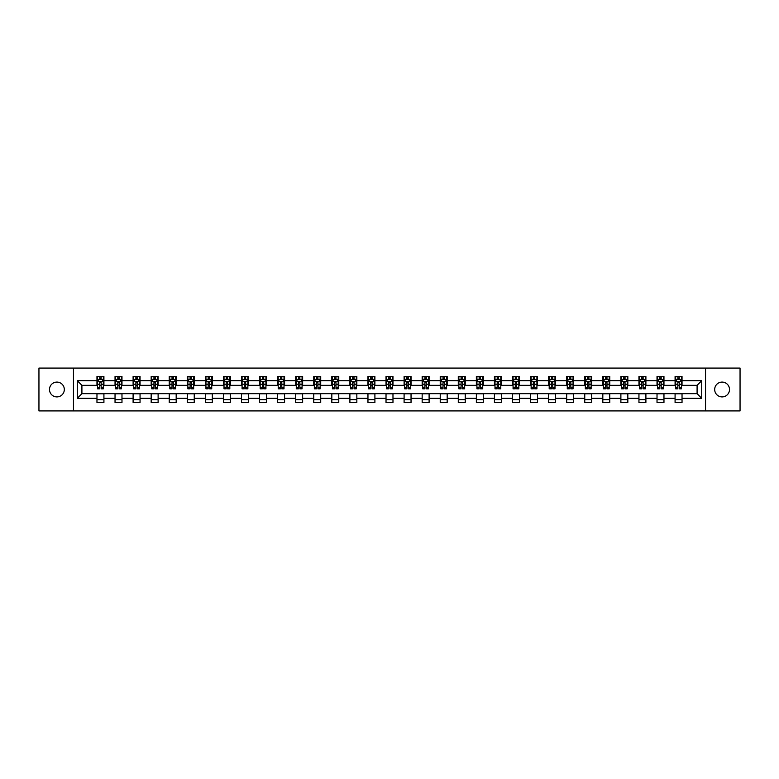 <?xml version="1.0" encoding="UTF-8"?>
<svg xmlns="http://www.w3.org/2000/svg" width="779" height="779" viewBox="0 0 779 779"><rect width="100%" height="100%" fill="white"/><g stroke="black" fill="none" stroke-linecap="round" stroke-linejoin="round"><path stroke-width="1.17" d="M722.104 382.09A7.41 7.41 0 0 0 714.684 389.5A7.41 7.41 0 0 0 722.104 396.91A7.41 7.41 0 0 0 729.514 389.5A7.41 7.41 0 0 0 722.104 382.09M56.896 382.09A7.41 7.41 0 0 0 49.486 389.5A7.41 7.41 0 0 0 56.896 396.91A7.41 7.41 0 0 0 64.316 389.5A7.41 7.41 0 0 0 56.896 382.09M705.54 410.923L740.05 410.923L740.05 368.077L705.54 368.077L705.54 410.923L73.46 410.923L73.46 368.077L38.95 368.077L38.95 410.923L73.46 410.923M705.54 368.077L73.46 368.077M682.034 380.697L682.034 376.471L675.081 376.471L675.081 380.697L663.961 380.697L663.961 376.471L657.018 376.471L657.018 380.697L645.898 380.697L645.898 376.471L638.946 376.471L638.946 380.697L627.835 380.697L627.835 376.471L620.882 376.471L620.882 380.697L609.762 380.697L609.762 376.471L602.819 376.471L602.819 380.697L591.699 380.697L591.699 376.471L584.756 376.471L584.756 380.697L573.636 380.697L573.636 376.471L566.684 376.471L566.684 380.697L555.573 380.697L555.573 376.471L548.62 376.471L548.62 380.697L537.5 380.697L537.5 376.471L530.557 376.471L530.557 380.697L519.437 380.697L519.437 376.471L512.485 376.471L512.485 380.697L501.374 380.697L501.374 376.471L494.422 376.471L494.422 380.697L483.301 380.697L483.301 376.471L476.358 376.471L476.358 380.697L465.238 380.697L465.238 376.471L458.286 376.471L458.286 380.697L447.175 380.697L447.175 376.471L440.223 376.471L440.223 380.697L429.102 380.697L429.102 376.471L422.16 376.471L422.16 380.697L411.039 380.697L411.039 376.471L404.097 376.471L404.097 380.697L392.976 380.697L392.976 376.471L386.024 376.471L386.024 380.697L374.903 380.697L374.903 376.471L367.961 376.471L367.961 380.697L356.84 380.697L356.84 376.471L349.898 376.471L349.898 380.697L338.777 380.697L338.777 376.471L331.825 376.471L331.825 380.697L320.714 380.697L320.714 376.471L313.762 376.471L313.762 380.697L302.642 380.697L302.642 376.471L295.699 376.471L295.699 380.697L284.578 380.697L284.578 376.471L277.626 376.471L277.626 380.697L266.515 380.697L266.515 376.471L259.563 376.471L259.563 380.697L248.443 380.697L248.443 376.471L241.5 376.471L241.5 380.697L230.38 380.697L230.38 376.471L223.427 376.471L223.427 380.697L212.316 380.697L212.316 376.471L205.364 376.471L205.364 380.697L194.244 380.697L194.244 376.471L187.301 376.471L187.301 380.697L176.181 380.697L176.181 376.471L169.238 376.471L169.238 380.697L158.118 380.697L158.118 376.471L151.165 376.471L151.165 380.697L140.054 380.697L140.054 376.471L133.102 376.471L133.102 380.697L121.982 380.697L121.982 376.471L115.039 376.471L115.039 380.697L103.919 380.697L103.919 376.471L96.966 376.471L96.966 380.697L77.287 380.697L77.287 398.303L81.912 393.668L96.966 393.668L96.966 402.529L103.919 402.529L103.919 393.668L115.039 393.668L115.039 402.529L121.982 402.529L121.982 393.668L133.102 393.668L133.102 402.529L140.054 402.529L140.054 393.668L151.165 393.668L151.165 402.529L158.118 402.529L158.118 393.668L169.238 393.668L169.238 402.529L176.181 402.529L176.181 393.668L187.301 393.668L187.301 402.529L194.244 402.529L194.244 393.668L205.364 393.668L205.364 402.529L212.316 402.529L212.316 393.668L223.427 393.668L223.427 402.529L230.38 402.529L230.38 393.668L241.5 393.668L241.5 402.529L248.443 402.529L248.443 393.668L259.563 393.668L259.563 402.529L266.515 402.529L266.515 393.668L277.626 393.668L277.626 402.529L284.578 402.529L284.578 393.668L295.699 393.668L295.699 402.529L302.642 402.529L302.642 393.668L313.762 393.668L313.762 402.529L320.714 402.529L320.714 393.668L331.825 393.668L331.825 402.529L338.777 402.529L338.777 393.668L349.898 393.668L349.898 402.529L356.84 402.529L356.84 393.668L367.961 393.668L367.961 402.529L374.903 402.529L374.903 393.668L386.024 393.668L386.024 402.529L392.976 402.529L392.976 393.668L404.097 393.668L404.097 402.529L411.039 402.529L411.039 393.668L422.16 393.668L422.16 402.529L429.102 402.529L429.102 393.668L440.223 393.668L440.223 402.529L447.175 402.529L447.175 393.668L458.286 393.668L458.286 402.529L465.238 402.529L465.238 393.668L476.358 393.668L476.358 402.529L483.301 402.529L483.301 393.668L494.422 393.668L494.422 402.529L501.374 402.529L501.374 393.668L512.485 393.668L512.485 402.529L519.437 402.529L519.437 393.668L530.557 393.668L530.557 402.529L537.5 402.529L537.5 393.668L548.62 393.668L548.62 402.529L555.573 402.529L555.573 393.668L566.684 393.668L566.684 402.529L573.636 402.529L573.636 393.668L584.756 393.668L584.756 402.529L591.699 402.529L591.699 393.668L602.819 393.668L602.819 402.529L609.762 402.529L609.762 393.668L620.882 393.668L620.882 402.529L627.835 402.529L627.835 393.668L638.946 393.668L638.946 402.529L645.898 402.529L645.898 393.668L657.018 393.668L657.018 402.529L663.961 402.529L663.961 393.668L675.081 393.668L675.081 402.529L682.034 402.529L682.034 393.668L697.088 393.668L697.088 385.332L682.034 385.332L682.034 380.697L701.713 380.697L701.713 398.303L682.034 398.303M675.081 398.303L663.961 398.303M657.018 398.303L645.898 398.303M638.946 398.303L627.835 398.303M620.882 398.303L609.762 398.303M602.819 398.303L591.699 398.303M584.756 398.303L573.636 398.303M566.684 398.303L555.573 398.303M548.62 398.303L537.5 398.303M530.557 398.303L519.437 398.303M512.485 398.303L501.374 398.303M494.422 398.303L483.301 398.303M476.358 398.303L465.238 398.303M458.286 398.303L447.175 398.303M440.223 398.303L429.102 398.303M422.16 398.303L411.039 398.303M404.097 398.303L392.976 398.303M386.024 398.303L374.903 398.303M367.961 398.303L356.84 398.303M349.898 398.303L338.777 398.303M331.825 398.303L320.714 398.303M313.762 398.303L302.642 398.303M295.699 398.303L284.578 398.303M277.626 398.303L266.515 398.303M259.563 398.303L248.443 398.303M241.5 398.303L230.38 398.303M223.427 398.303L212.316 398.303M205.364 398.303L194.244 398.303M187.301 398.303L176.181 398.303M169.238 398.303L158.118 398.303M151.165 398.303L140.054 398.303M133.102 398.303L121.982 398.303M115.039 398.303L103.919 398.303M96.966 398.303L77.287 398.303M675.081 380.697L675.081 385.332L663.961 385.332L663.961 380.697M657.018 380.697L657.018 385.332L645.898 385.332L645.898 380.697M638.946 380.697L638.946 385.332L627.835 385.332L627.835 380.697M620.882 380.697L620.882 385.332L609.762 385.332L609.762 380.697M602.819 380.697L602.819 385.332L591.699 385.332L591.699 380.697M584.756 380.697L584.756 385.332L573.636 385.332L573.636 380.697M566.684 380.697L566.684 385.332L555.573 385.332L555.573 380.697M548.62 380.697L548.62 385.332L537.5 385.332L537.5 380.697M530.557 380.697L530.557 385.332L519.437 385.332L519.437 380.697M512.485 380.697L512.485 385.332L501.374 385.332L501.374 380.697M494.422 380.697L494.422 385.332L483.301 385.332L483.301 380.697M476.358 380.697L476.358 385.332L465.238 385.332L465.238 380.697M458.286 380.697L458.286 385.332L447.175 385.332L447.175 380.697M440.223 380.697L440.223 385.332L429.102 385.332L429.102 380.697M422.16 380.697L422.16 385.332L411.039 385.332L411.039 380.697M404.097 380.697L404.097 385.332L392.976 385.332L392.976 380.697M386.024 380.697L386.024 385.332L374.903 385.332L374.903 380.697M367.961 380.697L367.961 385.332L356.84 385.332L356.84 380.697M349.898 380.697L349.898 385.332L338.777 385.332L338.777 380.697M331.825 380.697L331.825 385.332L320.714 385.332L320.714 380.697M313.762 380.697L313.762 385.332L302.642 385.332L302.642 380.697M295.699 380.697L295.699 385.332L284.578 385.332L284.578 380.697M277.626 380.697L277.626 385.332L266.515 385.332L266.515 380.697M259.563 380.697L259.563 385.332L248.443 385.332L248.443 380.697M241.5 380.697L241.5 385.332L230.38 385.332L230.38 380.697M223.427 380.697L223.427 385.332L212.316 385.332L212.316 380.697M205.364 380.697L205.364 385.332L194.244 385.332L194.244 380.697M187.301 380.697L187.301 385.332L176.181 385.332L176.181 380.697M169.238 380.697L169.238 385.332L158.118 385.332L158.118 380.697M151.165 380.697L151.165 385.332L140.054 385.332L140.054 380.697M133.102 380.697L133.102 385.332L121.982 385.332L121.982 380.697M115.039 380.697L115.039 385.332L103.919 385.332L103.919 380.697M96.966 380.697L96.966 385.332L81.912 385.332L77.287 380.697M81.912 385.332L81.912 393.668M701.713 398.303L697.088 393.668M697.088 385.332L701.713 380.697M96.966 379.363L97.55 379.363M99.751 379.363L101.143 379.363M103.334 379.363L103.919 379.363M96.966 385.216L97.55 385.216M99.751 385.216L101.143 385.216M103.334 385.216L103.919 385.216M96.966 393.784L103.919 393.784M96.966 399.637L103.919 399.637M115.039 393.784L121.982 393.784M115.039 399.637L121.982 399.637M115.039 379.363L115.613 379.363M117.814 379.363L119.206 379.363M121.407 379.363L121.982 379.363M115.039 385.216L115.613 385.216M117.814 385.216L119.206 385.216M121.407 385.216L121.982 385.216M133.102 393.784L140.054 393.784M133.102 399.637L140.054 399.637M133.102 379.363L133.676 379.363M135.877 379.363L137.27 379.363M139.47 379.363L140.054 379.363M133.102 385.216L133.676 385.216M135.877 385.216L137.27 385.216M139.47 385.216L140.054 385.216M151.165 393.784L158.118 393.784M151.165 399.637L158.118 399.637M151.165 379.363L151.749 379.363M153.95 379.363L155.333 379.363M157.533 379.363L158.118 379.363M151.165 385.216L151.749 385.216M153.95 385.216L155.333 385.216M157.533 385.216L158.118 385.216M169.238 393.784L176.181 393.784M169.238 399.637L176.181 399.637M169.238 379.363L169.812 379.363M172.013 379.363L173.405 379.363M175.606 379.363L176.181 379.363M169.238 385.216L169.812 385.216M172.013 385.216L173.405 385.216M175.606 385.216L176.181 385.216M187.301 393.784L194.244 393.784M187.301 399.637L194.244 399.637M187.301 379.363L187.875 379.363M190.076 379.363L191.468 379.363M193.669 379.363L194.244 379.363M187.301 385.216L187.875 385.216M190.076 385.216L191.468 385.216M193.669 385.216L194.244 385.216M205.364 393.784L212.316 393.784M205.364 399.637L212.316 399.637M205.364 379.363L205.948 379.363M208.149 379.363L209.532 379.363M211.732 379.363L212.316 379.363M205.364 385.216L205.948 385.216M208.149 385.216L209.532 385.216M211.732 385.216L212.316 385.216M223.427 393.784L230.38 393.784M223.427 399.637L230.38 399.637M223.427 379.363L224.011 379.363M226.212 379.363L227.604 379.363M229.805 379.363L230.38 379.363M223.427 385.216L224.011 385.216M226.212 385.216L227.604 385.216M229.805 385.216L230.38 385.216M241.5 393.784L248.443 393.784M241.5 399.637L248.443 399.637M241.5 379.363L242.074 379.363M244.275 379.363L245.667 379.363M247.868 379.363L248.443 379.363M241.5 385.216L242.074 385.216M244.275 385.216L245.667 385.216M247.868 385.216L248.443 385.216M259.563 393.784L266.515 393.784M259.563 399.637L266.515 399.637M259.563 379.363L260.147 379.363M262.348 379.363L263.73 379.363M265.931 379.363L266.515 379.363M259.563 385.216L260.147 385.216M262.348 385.216L263.73 385.216M265.931 385.216L266.515 385.216M277.626 393.784L284.578 393.784M277.626 399.637L284.578 399.637M277.626 379.363L278.21 379.363M280.411 379.363L281.803 379.363M284.004 379.363L284.578 379.363M277.626 385.216L278.21 385.216M280.411 385.216L281.803 385.216M284.004 385.216L284.578 385.216M295.699 393.784L302.642 393.784M295.699 399.637L302.642 399.637M295.699 379.363L296.273 379.363M298.474 379.363L299.866 379.363M302.067 379.363L302.642 379.363M295.699 385.216L296.273 385.216M298.474 385.216L299.866 385.216M302.067 385.216L302.642 385.216M313.762 393.784L320.714 393.784M313.762 399.637L320.714 399.637M313.762 379.363L314.336 379.363M316.537 379.363L317.929 379.363M320.13 379.363L320.714 379.363M313.762 385.216L314.336 385.216M316.537 385.216L317.929 385.216M320.13 385.216L320.714 385.216M331.825 393.784L338.777 393.784M331.825 399.637L338.777 399.637M331.825 379.363L332.409 379.363M334.61 379.363L335.992 379.363M338.193 379.363L338.777 379.363M331.825 385.216L332.409 385.216M334.61 385.216L335.992 385.216M338.193 385.216L338.777 385.216M349.898 393.784L356.84 393.784M349.898 399.637L356.84 399.637M349.898 379.363L350.472 379.363M352.673 379.363L354.065 379.363M356.266 379.363L356.84 379.363M349.898 385.216L350.472 385.216M352.673 385.216L354.065 385.216M356.266 385.216L356.84 385.216M367.961 393.784L374.903 393.784M367.961 399.637L374.903 399.637M367.961 379.363L368.535 379.363M370.736 379.363L372.128 379.363M374.329 379.363L374.903 379.363M367.961 385.216L368.535 385.216M370.736 385.216L372.128 385.216M374.329 385.216L374.903 385.216M386.024 393.784L392.976 393.784M386.024 399.637L392.976 399.637M386.024 379.363L386.608 379.363M388.809 379.363L390.191 379.363M392.392 379.363L392.976 379.363M386.024 385.216L386.608 385.216M388.809 385.216L390.191 385.216M392.392 385.216L392.976 385.216M404.097 393.784L411.039 393.784M404.097 399.637L411.039 399.637M404.097 379.363L404.671 379.363M406.872 379.363L408.264 379.363M410.465 379.363L411.039 379.363M404.097 385.216L404.671 385.216M406.872 385.216L408.264 385.216M410.465 385.216L411.039 385.216M422.16 393.784L429.102 393.784M422.16 399.637L429.102 399.637M422.16 379.363L422.734 379.363M424.935 379.363L426.327 379.363M428.528 379.363L429.102 379.363M422.16 385.216L422.734 385.216M424.935 385.216L426.327 385.216M428.528 385.216L429.102 385.216M440.223 393.784L447.175 393.784M440.223 399.637L447.175 399.637M440.223 379.363L440.807 379.363M443.008 379.363L444.39 379.363M446.591 379.363L447.175 379.363M440.223 385.216L440.807 385.216M443.008 385.216L444.39 385.216M446.591 385.216L447.175 385.216M458.286 393.784L465.238 393.784M458.286 399.637L465.238 399.637M458.286 379.363L458.87 379.363M461.071 379.363L462.463 379.363M464.664 379.363L465.238 379.363M458.286 385.216L458.87 385.216M461.071 385.216L462.463 385.216M464.664 385.216L465.238 385.216M476.358 393.784L483.301 393.784M476.358 399.637L483.301 399.637M476.358 379.363L476.933 379.363M479.134 379.363L480.526 379.363M482.727 379.363L483.301 379.363M476.358 385.216L476.933 385.216M479.134 385.216L480.526 385.216M482.727 385.216L483.301 385.216M494.422 393.784L501.374 393.784M494.422 399.637L501.374 399.637M494.422 379.363L494.996 379.363M497.197 379.363L498.589 379.363M500.79 379.363L501.374 379.363M494.422 385.216L494.996 385.216M497.197 385.216L498.589 385.216M500.79 385.216L501.374 385.216M512.485 393.784L519.437 393.784M512.485 399.637L519.437 399.637M512.485 379.363L513.069 379.363M515.27 379.363L516.652 379.363M518.853 379.363L519.437 379.363M512.485 385.216L513.069 385.216M515.27 385.216L516.652 385.216M518.853 385.216L519.437 385.216M530.557 393.784L537.5 393.784M530.557 399.637L537.5 399.637M530.557 379.363L531.132 379.363M533.333 379.363L534.725 379.363M536.926 379.363L537.5 379.363M530.557 385.216L531.132 385.216M533.333 385.216L534.725 385.216M536.926 385.216L537.5 385.216M548.62 393.784L555.573 393.784M548.62 399.637L555.573 399.637M548.62 379.363L549.195 379.363M551.396 379.363L552.788 379.363M554.989 379.363L555.573 379.363M548.62 385.216L549.195 385.216M551.396 385.216L552.788 385.216M554.989 385.216L555.573 385.216M566.684 393.784L573.636 393.784M566.684 399.637L573.636 399.637M566.684 379.363L567.268 379.363M569.468 379.363L570.851 379.363M573.052 379.363L573.636 379.363M566.684 385.216L567.268 385.216M569.468 385.216L570.851 385.216M573.052 385.216L573.636 385.216M584.756 393.784L591.699 393.784M584.756 399.637L591.699 399.637M584.756 379.363L585.331 379.363M587.532 379.363L588.924 379.363M591.125 379.363L591.699 379.363M584.756 385.216L585.331 385.216M587.532 385.216L588.924 385.216M591.125 385.216L591.699 385.216M602.819 393.784L609.762 393.784M602.819 399.637L609.762 399.637M602.819 379.363L603.394 379.363M605.595 379.363L606.987 379.363M609.188 379.363L609.762 379.363M602.819 385.216L603.394 385.216M605.595 385.216L606.987 385.216M609.188 385.216L609.762 385.216M620.882 393.784L627.835 393.784M620.882 399.637L627.835 399.637M620.882 379.363L621.467 379.363M623.667 379.363L625.05 379.363M627.251 379.363L627.835 379.363M620.882 385.216L621.467 385.216M623.667 385.216L625.05 385.216M627.251 385.216L627.835 385.216M638.946 393.784L645.898 393.784M638.946 399.637L645.898 399.637M638.946 379.363L639.53 379.363M641.73 379.363L643.123 379.363M645.324 379.363L645.898 379.363M638.946 385.216L639.53 385.216M641.73 385.216L643.123 385.216M645.324 385.216L645.898 385.216M657.018 393.784L663.961 393.784M657.018 399.637L663.961 399.637M657.018 379.363L657.593 379.363M659.794 379.363L661.186 379.363M663.387 379.363L663.961 379.363M657.018 385.216L657.593 385.216M659.794 385.216L661.186 385.216M663.387 385.216L663.961 385.216M675.081 393.784L682.034 393.784M675.081 399.637L682.034 399.637M675.081 379.363L675.666 379.363M677.857 379.363L679.249 379.363M681.45 379.363L682.034 379.363M675.081 385.216L675.666 385.216M677.857 385.216L679.249 385.216M681.45 385.216L682.034 385.216M101.143 377.981L99.751 377.981M103.334 387.358L101.143 387.358L101.143 388.809L103.334 388.809L103.334 381.739L102.185 379.422L98.709 379.422L97.55 381.739L97.55 388.809L99.751 388.809L99.751 387.358L97.55 387.358M97.55 381.739L97.55 376.471M103.334 381.739L103.334 376.471M99.751 379.422L99.751 376.471M101.143 376.471L101.143 379.422M101.143 387.358L101.143 382.606L99.751 382.606L99.751 387.358M119.206 377.981L117.814 377.981M121.407 387.358L119.206 387.358L119.206 388.809L121.407 388.809L121.407 381.739L120.248 379.422L116.772 379.422L115.613 381.739L115.613 388.809L117.814 388.809L117.814 387.358L115.613 387.358M115.613 381.739L115.613 376.471M121.407 381.739L121.407 376.471M117.814 379.422L117.814 376.471M119.206 376.471L119.206 379.422M119.206 387.358L119.206 382.606L117.814 382.606L117.814 387.358M137.27 377.981L135.877 377.981M139.47 387.358L137.27 387.358L137.27 388.809L139.47 388.809L139.47 381.739L138.311 379.422L134.835 379.422L133.676 381.739L133.676 388.809L135.877 388.809L135.877 387.358L133.676 387.358M133.676 381.739L133.676 376.471M139.47 381.739L139.47 376.471M135.877 379.422L135.877 376.471M137.27 376.471L137.27 379.422M137.27 387.358L137.27 382.606L135.877 382.606L135.877 387.358M155.333 377.981L153.95 377.981M157.533 387.358L155.333 387.358L155.333 388.809L157.533 388.809L157.533 381.739L156.375 379.422L152.908 379.422L151.749 381.739L151.749 388.809L153.95 388.809L153.95 387.358L151.749 387.358M151.749 381.739L151.749 376.471M157.533 381.739L157.533 376.471M153.95 379.422L153.95 376.471M155.333 376.471L155.333 379.422M155.333 387.358L155.333 382.606L153.95 382.606L153.95 387.358M173.405 377.981L172.013 377.981M175.606 387.358L173.405 387.358L173.405 388.809L175.606 388.809L175.606 381.739L174.447 379.422L170.971 379.422L169.812 381.739L169.812 388.809L172.013 388.809L172.013 387.358L169.812 387.358M169.812 381.739L169.812 376.471M175.606 381.739L175.606 376.471M172.013 379.422L172.013 376.471M173.405 376.471L173.405 379.422M173.405 387.358L173.405 382.606L172.013 382.606L172.013 387.358M191.468 377.981L190.076 377.981M193.669 387.358L191.468 387.358L191.468 388.809L193.669 388.809L193.669 381.739L192.51 379.422L189.034 379.422L187.875 381.739L187.875 388.809L190.076 388.809L190.076 387.358L187.875 387.358M187.875 381.739L187.875 376.471M193.669 381.739L193.669 376.471M190.076 379.422L190.076 376.471M191.468 376.471L191.468 379.422M191.468 387.358L191.468 382.606L190.076 382.606L190.076 387.358M209.532 377.981L208.149 377.981M211.732 387.358L209.532 387.358L209.532 388.809L211.732 388.809L211.732 381.739L210.573 379.422L207.107 379.422L205.948 381.739L205.948 388.809L208.149 388.809L208.149 387.358L205.948 387.358M205.948 381.739L205.948 376.471M211.732 381.739L211.732 376.471M208.149 379.422L208.149 376.471M209.532 376.471L209.532 379.422M209.532 387.358L209.532 382.606L208.149 382.606L208.149 387.358M227.604 377.981L226.212 377.981M229.805 387.358L227.604 387.358L227.604 388.809L229.805 388.809L229.805 381.739L228.646 379.422L225.17 379.422L224.011 381.739L224.011 388.809L226.212 388.809L226.212 387.358L224.011 387.358M224.011 381.739L224.011 376.471M229.805 381.739L229.805 376.471M226.212 379.422L226.212 376.471M227.604 376.471L227.604 379.422M227.604 387.358L227.604 382.606L226.212 382.606L226.212 387.358M245.667 377.981L244.275 377.981M247.868 387.358L245.667 387.358L245.667 388.809L247.868 388.809L247.868 381.739L246.709 379.422L243.233 379.422L242.074 381.739L242.074 388.809L244.275 388.809L244.275 387.358L242.074 387.358M242.074 381.739L242.074 376.471M247.868 381.739L247.868 376.471M244.275 379.422L244.275 376.471M245.667 376.471L245.667 379.422M245.667 387.358L245.667 382.606L244.275 382.606L244.275 387.358M263.73 377.981L262.348 377.981M265.931 387.358L263.73 387.358L263.73 388.809L265.931 388.809L265.931 381.739L264.772 379.422L261.296 379.422L260.147 381.739L260.147 388.809L262.348 388.809L262.348 387.358L260.147 387.358M260.147 381.739L260.147 376.471M265.931 381.739L265.931 376.471M262.348 379.422L262.348 376.471M263.73 376.471L263.73 379.422M263.73 387.358L263.73 382.606L262.348 382.606L262.348 387.358M281.803 377.981L280.411 377.981M284.004 387.358L281.803 387.358L281.803 388.809L284.004 388.809L284.004 381.739L282.845 379.422L279.369 379.422L278.21 381.739L278.21 388.809L280.411 388.809L280.411 387.358L278.21 387.358M278.21 381.739L278.21 376.471M284.004 381.739L284.004 376.471M280.411 379.422L280.411 376.471M281.803 376.471L281.803 379.422M281.803 387.358L281.803 382.606L280.411 382.606L280.411 387.358M299.866 377.981L298.474 377.981M302.067 387.358L299.866 387.358L299.866 388.809L302.067 388.809L302.067 381.739L300.908 379.422L297.432 379.422L296.273 381.739L296.273 388.809L298.474 388.809L298.474 387.358L296.273 387.358M296.273 381.739L296.273 376.471M302.067 381.739L302.067 376.471M298.474 379.422L298.474 376.471M299.866 376.471L299.866 379.422M299.866 387.358L299.866 382.606L298.474 382.606L298.474 387.358M317.929 377.981L316.537 377.981M320.13 387.358L317.929 387.358L317.929 388.809L320.13 388.809L320.13 381.739L318.971 379.422L315.495 379.422L314.336 381.739L314.336 388.809L316.537 388.809L316.537 387.358L314.336 387.358M314.336 381.739L314.336 376.471M320.13 381.739L320.13 376.471M316.537 379.422L316.537 376.471M317.929 376.471L317.929 379.422M317.929 387.358L317.929 382.606L316.537 382.606L316.537 387.358M335.992 377.981L334.61 377.981M338.193 387.358L335.992 387.358L335.992 388.809L338.193 388.809L338.193 381.739L337.034 379.422L333.568 379.422L332.409 381.739L332.409 388.809L334.61 388.809L334.61 387.358L332.409 387.358M332.409 381.739L332.409 376.471M338.193 381.739L338.193 376.471M334.61 379.422L334.61 376.471M335.992 376.471L335.992 379.422M335.992 387.358L335.992 382.606L334.61 382.606L334.61 387.358M354.065 377.981L352.673 377.981M356.266 387.358L354.065 387.358L354.065 388.809L356.266 388.809L356.266 381.739L355.107 379.422L351.631 379.422L350.472 381.739L350.472 388.809L352.673 388.809L352.673 387.358L350.472 387.358M350.472 381.739L350.472 376.471M356.266 381.739L356.266 376.471M352.673 379.422L352.673 376.471M354.065 376.471L354.065 379.422M354.065 387.358L354.065 382.606L352.673 382.606L352.673 387.358M372.128 377.981L370.736 377.981M374.329 387.358L372.128 387.358L372.128 388.809L374.329 388.809L374.329 381.739L373.17 379.422L369.694 379.422L368.535 381.739L368.535 388.809L370.736 388.809L370.736 387.358L368.535 387.358M368.535 381.739L368.535 376.471M374.329 381.739L374.329 376.471M370.736 379.422L370.736 376.471M372.128 376.471L372.128 379.422M372.128 387.358L372.128 382.606L370.736 382.606L370.736 387.358M390.191 377.981L388.809 377.981M392.392 387.358L390.191 387.358L390.191 388.809L392.392 388.809L392.392 381.739L391.233 379.422L387.767 379.422L386.608 381.739L386.608 388.809L388.809 388.809L388.809 387.358L386.608 387.358M386.608 381.739L386.608 376.471M392.392 381.739L392.392 376.471M388.809 379.422L388.809 376.471M390.191 376.471L390.191 379.422M390.191 387.358L390.191 382.606L388.809 382.606L388.809 387.358M408.264 377.981L406.872 377.981M410.465 387.358L408.264 387.358L408.264 388.809L410.465 388.809L410.465 381.739L409.306 379.422L405.83 379.422L404.671 381.739L404.671 388.809L406.872 388.809L406.872 387.358L404.671 387.358M404.671 381.739L404.671 376.471M410.465 381.739L410.465 376.471M406.872 379.422L406.872 376.471M408.264 376.471L408.264 379.422M408.264 387.358L408.264 382.606L406.872 382.606L406.872 387.358M426.327 377.981L424.935 377.981M428.528 387.358L426.327 387.358L426.327 388.809L428.528 388.809L428.528 381.739L427.369 379.422L423.893 379.422L422.734 381.739L422.734 388.809L424.935 388.809L424.935 387.358L422.734 387.358M422.734 381.739L422.734 376.471M428.528 381.739L428.528 376.471M424.935 379.422L424.935 376.471M426.327 376.471L426.327 379.422M426.327 387.358L426.327 382.606L424.935 382.606L424.935 387.358M444.39 377.981L443.008 377.981M446.591 387.358L444.39 387.358L444.39 388.809L446.591 388.809L446.591 381.739L445.432 379.422L441.966 379.422L440.807 381.739L440.807 388.809L443.008 388.809L443.008 387.358L440.807 387.358M440.807 381.739L440.807 376.471M446.591 381.739L446.591 376.471M443.008 379.422L443.008 376.471M444.39 376.471L444.39 379.422M444.39 387.358L444.39 382.606L443.008 382.606L443.008 387.358M462.463 377.981L461.071 377.981M464.664 387.358L462.463 387.358L462.463 388.809L464.664 388.809L464.664 381.739L463.505 379.422L460.029 379.422L458.87 381.739L458.87 388.809L461.071 388.809L461.071 387.358L458.87 387.358M458.87 381.739L458.87 376.471M464.664 381.739L464.664 376.471M461.071 379.422L461.071 376.471M462.463 376.471L462.463 379.422M462.463 387.358L462.463 382.606L461.071 382.606L461.071 387.358M480.526 377.981L479.134 377.981M482.727 387.358L480.526 387.358L480.526 388.809L482.727 388.809L482.727 381.739L481.568 379.422L478.092 379.422L476.933 381.739L476.933 388.809L479.134 388.809L479.134 387.358L476.933 387.358M476.933 381.739L476.933 376.471M482.727 381.739L482.727 376.471M479.134 379.422L479.134 376.471M480.526 376.471L480.526 379.422M480.526 387.358L480.526 382.606L479.134 382.606L479.134 387.358M498.589 377.981L497.197 377.981M500.79 387.358L498.589 387.358L498.589 388.809L500.79 388.809L500.79 381.739L499.631 379.422L496.155 379.422L494.996 381.739L494.996 388.809L497.197 388.809L497.197 387.358L494.996 387.358M494.996 381.739L494.996 376.471M500.79 381.739L500.79 376.471M497.197 379.422L497.197 376.471M498.589 376.471L498.589 379.422M498.589 387.358L498.589 382.606L497.197 382.606L497.197 387.358M516.652 377.981L515.27 377.981M518.853 387.358L516.652 387.358L516.652 388.809L518.853 388.809L518.853 381.739L517.704 379.422L514.228 379.422L513.069 381.739L513.069 388.809L515.27 388.809L515.27 387.358L513.069 387.358M513.069 381.739L513.069 376.471M518.853 381.739L518.853 376.471M515.27 379.422L515.27 376.471M516.652 376.471L516.652 379.422M516.652 387.358L516.652 382.606L515.27 382.606L515.27 387.358M534.725 377.981L533.333 377.981M536.926 387.358L534.725 387.358L534.725 388.809L536.926 388.809L536.926 381.739L535.767 379.422L532.291 379.422L531.132 381.739L531.132 388.809L533.333 388.809L533.333 387.358L531.132 387.358M531.132 381.739L531.132 376.471M536.926 381.739L536.926 376.471M533.333 379.422L533.333 376.471M534.725 376.471L534.725 379.422M534.725 387.358L534.725 382.606L533.333 382.606L533.333 387.358M552.788 377.981L551.396 377.981M554.989 387.358L552.788 387.358L552.788 388.809L554.989 388.809L554.989 381.739L553.83 379.422L550.354 379.422L549.195 381.739L549.195 388.809L551.396 388.809L551.396 387.358L549.195 387.358M549.195 381.739L549.195 376.471M554.989 381.739L554.989 376.471M551.396 379.422L551.396 376.471M552.788 376.471L552.788 379.422M552.788 387.358L552.788 382.606L551.396 382.606L551.396 387.358M570.851 377.981L569.468 377.981M573.052 387.358L570.851 387.358L570.851 388.809L573.052 388.809L573.052 381.739L571.893 379.422L568.427 379.422L567.268 381.739L567.268 388.809L569.468 388.809L569.468 387.358L567.268 387.358M567.268 381.739L567.268 376.471M573.052 381.739L573.052 376.471M569.468 379.422L569.468 376.471M570.851 376.471L570.851 379.422M570.851 387.358L570.851 382.606L569.468 382.606L569.468 387.358M588.924 377.981L587.532 377.981M591.125 387.358L588.924 387.358L588.924 388.809L591.125 388.809L591.125 381.739L589.966 379.422L586.49 379.422L585.331 381.739L585.331 388.809L587.532 388.809L587.532 387.358L585.331 387.358M585.331 381.739L585.331 376.471M591.125 381.739L591.125 376.471M587.532 379.422L587.532 376.471M588.924 376.471L588.924 379.422M588.924 387.358L588.924 382.606L587.532 382.606L587.532 387.358M606.987 377.981L605.595 377.981M609.188 387.358L606.987 387.358L606.987 388.809L609.188 388.809L609.188 381.739L608.029 379.422L604.553 379.422L603.394 381.739L603.394 388.809L605.595 388.809L605.595 387.358L603.394 387.358M603.394 381.739L603.394 376.471M609.188 381.739L609.188 376.471M605.595 379.422L605.595 376.471M606.987 376.471L606.987 379.422M606.987 387.358L606.987 382.606L605.595 382.606L605.595 387.358M625.05 377.981L623.667 377.981M627.251 387.358L625.05 387.358L625.05 388.809L627.251 388.809L627.251 381.739L626.092 379.422L622.625 379.422L621.467 381.739L621.467 388.809L623.667 388.809L623.667 387.358L621.467 387.358M621.467 381.739L621.467 376.471M627.251 381.739L627.251 376.471M623.667 379.422L623.667 376.471M625.05 376.471L625.05 379.422M625.05 387.358L625.05 382.606L623.667 382.606L623.667 387.358M643.123 377.981L641.73 377.981M645.324 387.358L643.123 387.358L643.123 388.809L645.324 388.809L645.324 381.739L644.165 379.422L640.689 379.422L639.53 381.739L639.53 388.809L641.73 388.809L641.73 387.358L639.53 387.358M639.53 381.739L639.53 376.471M645.324 381.739L645.324 376.471M641.73 379.422L641.73 376.471M643.123 376.471L643.123 379.422M643.123 387.358L643.123 382.606L641.73 382.606L641.73 387.358M661.186 377.981L659.794 377.981M663.387 387.358L661.186 387.358L661.186 388.809L663.387 388.809L663.387 381.739L662.228 379.422L658.752 379.422L657.593 381.739L657.593 388.809L659.794 388.809L659.794 387.358L657.593 387.358M657.593 381.739L657.593 376.471M663.387 381.739L663.387 376.471M659.794 379.422L659.794 376.471M661.186 376.471L661.186 379.422M661.186 387.358L661.186 382.606L659.794 382.606L659.794 387.358M679.249 377.981L677.857 377.981M681.45 387.358L679.249 387.358L679.249 388.809L681.45 388.809L681.45 381.739L680.291 379.422L676.815 379.422L675.666 381.739L675.666 388.809L677.857 388.809L677.857 387.358L675.666 387.358M675.666 381.739L675.666 376.471M681.45 381.739L681.45 376.471M677.857 379.422L677.857 376.471M679.249 376.471L679.249 379.422M679.249 387.358L679.249 382.606L677.857 382.606L677.857 387.358M103.315 381.681L97.579 381.681M97.55 379.568L98.641 379.568M102.253 379.568L103.334 379.568M99.751 384.251L97.55 384.251M103.334 384.251L101.143 384.251M101.143 378.711L99.751 378.711M121.378 381.681L115.643 381.681M115.613 379.568L116.704 379.568M120.317 379.568L121.407 379.568M117.814 384.251L115.613 384.251M121.407 384.251L119.206 384.251M119.206 378.711L117.814 378.711M139.441 381.681L133.706 381.681M133.676 379.568L134.767 379.568M138.38 379.568L139.47 379.568M135.877 384.251L133.676 384.251M139.47 384.251L137.27 384.251M137.27 378.711L135.877 378.711M157.504 381.681L151.778 381.681M151.749 379.568L152.84 379.568M156.452 379.568L157.533 379.568M153.95 384.251L151.749 384.251M157.533 384.251L155.333 384.251M155.333 378.711L153.95 378.711M175.577 381.681L169.841 381.681M169.812 379.568L170.903 379.568M174.515 379.568L175.606 379.568M172.013 384.251L169.812 384.251M175.606 384.251L173.405 384.251M173.405 378.711L172.013 378.711M193.64 381.681L187.905 381.681M187.875 379.568L188.966 379.568M192.579 379.568L193.669 379.568M190.076 384.251L187.875 384.251M193.669 384.251L191.468 384.251M191.468 378.711L190.076 378.711M211.703 381.681L205.977 381.681M205.948 379.568L207.029 379.568M210.651 379.568L211.732 379.568M208.149 384.251L205.948 384.251M211.732 384.251L209.532 384.251M209.532 378.711L208.149 378.711M229.776 381.681L224.04 381.681M224.011 379.568L225.102 379.568M228.714 379.568L229.805 379.568M226.212 384.251L224.011 384.251M229.805 384.251L227.604 384.251M227.604 378.711L226.212 378.711M247.839 381.681L242.103 381.681M242.074 379.568L243.165 379.568M246.777 379.568L247.868 379.568M244.275 384.251L242.074 384.251M247.868 384.251L245.667 384.251M245.667 378.711L244.275 378.711M265.902 381.681L260.176 381.681M260.147 379.568L261.228 379.568M264.841 379.568L265.931 379.568M262.348 384.251L260.147 384.251M265.931 384.251L263.73 384.251M263.73 378.711L262.348 378.711M283.975 381.681L278.239 381.681M278.21 379.568L279.301 379.568M282.913 379.568L284.004 379.568M280.411 384.251L278.21 384.251M284.004 384.251L281.803 384.251M281.803 378.711L280.411 378.711M302.038 381.681L296.302 381.681M296.273 379.568L297.364 379.568M300.976 379.568L302.067 379.568M298.474 384.251L296.273 384.251M302.067 384.251L299.866 384.251M299.866 378.711L298.474 378.711M320.101 381.681L314.365 381.681M314.336 379.568L315.427 379.568M319.039 379.568L320.13 379.568M316.537 384.251L314.336 384.251M320.13 384.251L317.929 384.251M317.929 378.711L316.537 378.711M338.164 381.681L332.438 381.681M332.409 379.568L333.5 379.568M337.112 379.568L338.193 379.568M334.61 384.251L332.409 384.251M338.193 384.251L335.992 384.251M335.992 378.711L334.61 378.711M356.237 381.681L350.501 381.681M350.472 379.568L351.563 379.568M355.175 379.568L356.266 379.568M352.673 384.251L350.472 384.251M356.266 384.251L354.065 384.251M354.065 378.711L352.673 378.711M374.3 381.681L368.564 381.681M368.535 379.568L369.626 379.568M373.238 379.568L374.329 379.568M370.736 384.251L368.535 384.251M374.329 384.251L372.128 384.251M372.128 378.711L370.736 378.711M392.363 381.681L386.637 381.681M386.608 379.568L387.689 379.568M391.311 379.568L392.392 379.568M388.809 384.251L386.608 384.251M392.392 384.251L390.191 384.251M390.191 378.711L388.809 378.711M410.436 381.681L404.7 381.681M404.671 379.568L405.762 379.568M409.374 379.568L410.465 379.568M406.872 384.251L404.671 384.251M410.465 384.251L408.264 384.251M408.264 378.711L406.872 378.711M428.499 381.681L422.763 381.681M422.734 379.568L423.825 379.568M427.437 379.568L428.528 379.568M424.935 384.251L422.734 384.251M428.528 384.251L426.327 384.251M426.327 378.711L424.935 378.711M446.562 381.681L440.836 381.681M440.807 379.568L441.888 379.568M445.5 379.568L446.591 379.568M443.008 384.251L440.807 384.251M446.591 384.251L444.39 384.251M444.39 378.711L443.008 378.711M464.635 381.681L458.899 381.681M458.87 379.568L459.961 379.568M463.573 379.568L464.664 379.568M461.071 384.251L458.87 384.251M464.664 384.251L462.463 384.251M462.463 378.711L461.071 378.711M482.698 381.681L476.962 381.681M476.933 379.568L478.024 379.568M481.636 379.568L482.727 379.568M479.134 384.251L476.933 384.251M482.727 384.251L480.526 384.251M480.526 378.711L479.134 378.711M500.761 381.681L495.025 381.681M494.996 379.568L496.087 379.568M499.699 379.568L500.79 379.568M497.197 384.251L494.996 384.251M500.79 384.251L498.589 384.251M498.589 378.711L497.197 378.711M518.824 381.681L513.098 381.681M513.069 379.568L514.159 379.568M517.772 379.568L518.853 379.568M515.27 384.251L513.069 384.251M518.853 384.251L516.652 384.251M516.652 378.711L515.27 378.711M536.897 381.681L531.161 381.681M531.132 379.568L532.223 379.568M535.835 379.568L536.926 379.568M533.333 384.251L531.132 384.251M536.926 384.251L534.725 384.251M534.725 378.711L533.333 378.711M554.96 381.681L549.224 381.681M549.195 379.568L550.286 379.568M553.898 379.568L554.989 379.568M551.396 384.251L549.195 384.251M554.989 384.251L552.788 384.251M552.788 378.711L551.396 378.711M573.023 381.681L567.297 381.681M567.268 379.568L568.349 379.568M571.971 379.568L573.052 379.568M569.468 384.251L567.268 384.251M573.052 384.251L570.851 384.251M570.851 378.711L569.468 378.711M591.095 381.681L585.36 381.681M585.331 379.568L586.421 379.568M590.034 379.568L591.125 379.568M587.532 384.251L585.331 384.251M591.125 384.251L588.924 384.251M588.924 378.711L587.532 378.711M609.159 381.681L603.423 381.681M603.394 379.568L604.485 379.568M608.097 379.568L609.188 379.568M605.595 384.251L603.394 384.251M609.188 384.251L606.987 384.251M606.987 378.711L605.595 378.711M627.222 381.681L621.496 381.681M621.467 379.568L622.548 379.568M626.16 379.568L627.251 379.568M623.667 384.251L621.467 384.251M627.251 384.251L625.05 384.251M625.05 378.711L623.667 378.711M645.294 381.681L639.559 381.681M639.53 379.568L640.62 379.568M644.233 379.568L645.324 379.568M641.73 384.251L639.53 384.251M645.324 384.251L643.123 384.251M643.123 378.711L641.73 378.711M663.357 381.681L657.622 381.681M657.593 379.568L658.683 379.568M662.296 379.568L663.387 379.568M659.794 384.251L657.593 384.251M663.387 384.251L661.186 384.251M661.186 378.711L659.794 378.711M681.421 381.681L675.685 381.681M675.666 379.568L676.747 379.568M680.359 379.568L681.45 379.568M677.857 384.251L675.666 384.251M681.45 384.251L679.249 384.251M679.249 378.711L677.857 378.711"/></g></svg>
